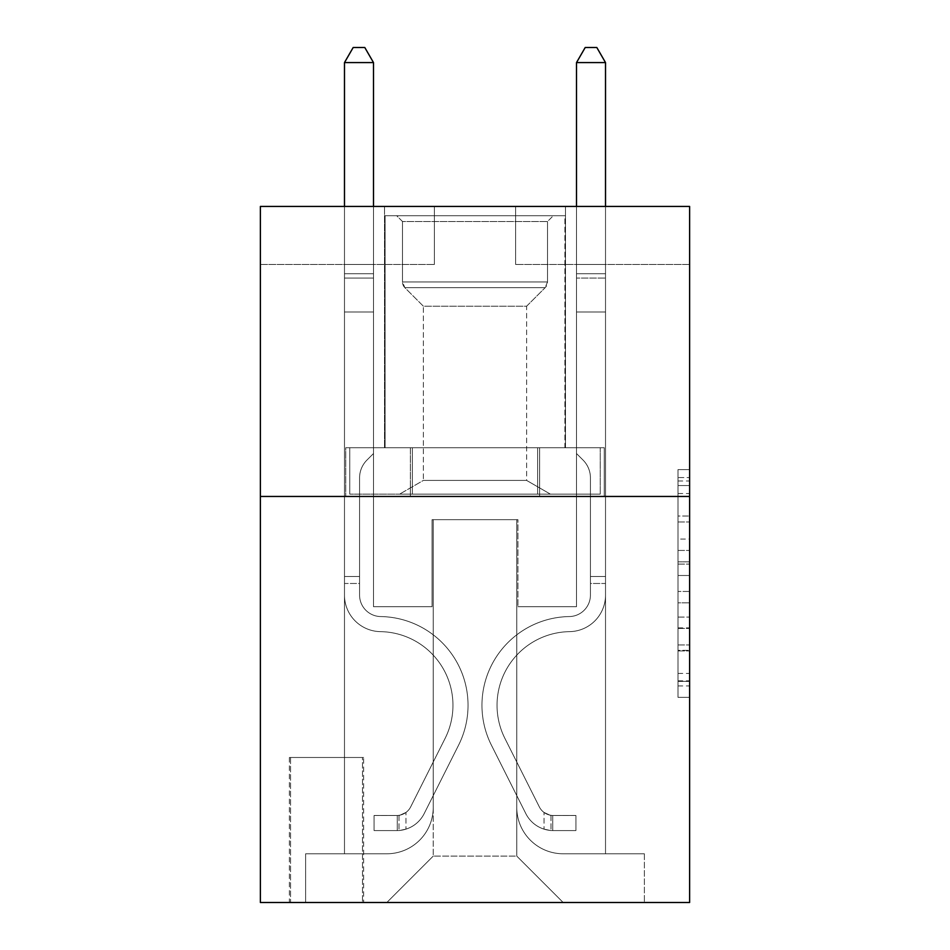 <?xml version="1.0" encoding="UTF-8"?>
<svg xmlns="http://www.w3.org/2000/svg" width="950" height="950" viewBox="0 0 950 950"><rect width="100%" height="100%" fill="white"/><g stroke="black" fill="none" stroke-linecap="round" stroke-linejoin="round"><path stroke-width="0.71" stroke-dasharray="4.75 3.56" d="M678.015 539.066L678.015 575.498L689.617 575.498L689.617 685.959L689.617 480.985L689.617 575.498L678.015 575.498L678.015 477.565L678.015 697.347L678.015 469.597L678.015 681.399L689.617 681.399L678.015 681.399L689.617 681.399L678.015 681.399L678.015 644.967L678.015 697.347L689.617 697.347L689.617 469.597L689.617 680.829L689.617 591.446L678.015 591.446L689.617 591.446L689.617 644.967L689.617 485.545L678.015 485.545L689.617 485.545L689.617 697.347L689.617 480.985L689.617 697.347L678.015 697.347L678.015 469.597L689.617 469.597L689.617 480.985L689.617 469.597L689.617 480.985L689.617 469.597L689.617 477.565L689.617 469.597L678.015 469.597L678.015 485.545L689.617 485.545L678.015 485.545L678.015 539.066L689.617 539.066M565.487 206.435L565.487 447.735L384.512 447.735L565.487 447.735L384.512 447.735L565.487 447.735L565.487 206.435L384.512 206.435L384.512 447.735L384.512 206.435L565.487 206.435M363.624 757.482L289.382 757.482L363.624 757.482L363.624 902.5L289.382 902.5L363.624 902.5M289.382 757.482L289.382 902.5M689.617 561.83L689.617 550.442L689.617 561.83L678.015 561.83L678.015 516.004L678.015 650.94L678.015 617.061L689.617 617.061L678.015 617.061L678.015 697.347L689.617 697.347L678.015 697.347L689.617 697.347L678.015 697.347L678.015 469.597L689.617 469.597L678.015 469.597L689.617 469.597L678.015 469.597L678.015 561.83L689.617 561.83M689.617 496.458L689.617 902.5L260.383 902.5L260.383 496.458L689.617 496.458L689.617 206.435L515.601 206.435L689.617 206.435L689.617 264.444L689.617 206.435L260.383 206.435L434.399 206.435L260.383 206.435L260.383 496.458L689.617 496.458L260.383 496.458M344.482 264.444L344.482 853.777L386.828 853.777A46.407 46.407 0 0 0 433.236 807.369L433.236 519.662L433.236 856.092L433.236 519.662L433.236 856.092L433.236 519.662L516.764 519.662L516.764 807.369A46.407 46.407 0 0 0 563.172 853.777L605.518 853.777L605.518 264.444L605.518 853.777L605.518 264.444L605.518 853.777L605.518 264.444L605.518 853.777L605.518 264.444L605.518 853.777L605.518 264.444L605.518 853.777L605.518 264.444L605.518 853.777L605.518 264.444L605.518 853.777L644.373 853.777L563.172 853.777L605.518 853.777L563.172 853.777L605.518 853.777L563.172 853.777L605.518 853.777L563.172 853.777L605.518 853.777L563.172 853.777L605.518 853.777L563.172 853.777L605.518 853.777L605.518 264.444L576.508 264.444L605.518 264.444L576.508 264.444L605.518 264.444L576.508 264.444L605.518 264.444L576.508 264.444L605.518 264.444L576.508 264.444L605.518 264.444L576.508 264.444L605.518 264.444L576.508 264.444L605.518 264.444L576.508 264.444L605.518 264.444L605.518 853.777L563.172 853.777A46.407 46.407 0 0 1 516.764 807.369A46.407 46.407 0 0 0 563.172 853.777A46.407 46.407 0 0 1 516.764 807.369A46.407 46.407 0 0 0 563.172 853.777A46.407 46.407 0 0 1 516.764 807.369A46.407 46.407 0 0 0 563.172 853.777A46.407 46.407 0 0 1 516.764 807.369A46.407 46.407 0 0 0 563.172 853.777A46.407 46.407 0 0 1 516.764 807.369A46.407 46.407 0 0 0 563.172 853.777A46.407 46.407 0 0 1 516.764 807.369A46.407 46.407 0 0 0 563.172 853.777A46.407 46.407 0 0 1 516.764 807.369L516.764 519.662L516.764 856.092L433.236 856.092L516.764 856.092L563.172 902.5L644.373 902.5L386.828 902.5L563.172 902.5L516.764 856.092L563.172 902.5L516.764 856.092L516.764 519.662L516.764 856.092L516.764 519.662L432.072 519.662L432.072 606.67L373.492 606.67L373.492 264.444L344.482 264.444L344.482 853.777L386.828 853.777A46.407 46.407 0 0 0 433.236 807.369L433.236 519.662L432.072 519.662L432.072 606.67L373.492 606.67L373.492 264.444L344.482 264.444L344.482 853.777L386.828 853.777L305.627 853.777L386.828 853.777L344.482 853.777L344.482 264.444L344.482 853.777L344.482 264.444L344.482 853.777L344.482 264.444L344.482 853.777L344.482 264.444L344.482 853.777L344.482 264.444L344.482 853.777L344.482 264.444L373.492 264.444L344.482 264.444L373.492 264.444L344.482 264.444L373.492 264.444L344.482 264.444L373.492 264.444L344.482 264.444L373.492 264.444L344.482 264.444L373.492 264.444L344.482 264.444L373.492 264.444L344.482 264.444L344.482 853.777L344.482 264.444M433.236 807.369L433.236 519.662L432.072 519.662L432.072 606.67L373.492 606.67L373.492 264.444L373.492 606.67L373.492 264.444L373.492 606.67L373.492 264.444L373.492 606.67L373.492 264.444L373.492 606.67L373.492 264.444L373.492 606.67L373.492 264.444L373.492 606.67L373.492 264.444L373.492 606.67L432.072 606.67L373.492 606.67L432.072 606.67L373.492 606.67L432.072 606.67L373.492 606.67L432.072 606.67L373.492 606.67L432.072 606.67L373.492 606.67L432.072 606.67L373.492 606.67L432.072 606.67L432.072 519.662L432.072 606.67L432.072 519.662L432.072 606.67L432.072 519.662L432.072 606.67L432.072 519.662L432.072 606.67L432.072 519.662L432.072 606.67L432.072 519.662L432.072 606.67L432.072 519.662L433.236 519.662L432.072 519.662L433.236 519.662L432.072 519.662L433.236 519.662L432.072 519.662L433.236 519.662L432.072 519.662L433.236 519.662L432.072 519.662L433.236 519.662L432.072 519.662L433.236 519.662L433.236 807.369A46.407 46.407 0 0 1 386.828 853.777A46.407 46.407 0 0 0 433.236 807.369A46.407 46.407 0 0 1 386.828 853.777A46.407 46.407 0 0 0 433.236 807.369A46.407 46.407 0 0 1 386.828 853.777A46.407 46.407 0 0 0 433.236 807.369A46.407 46.407 0 0 1 386.828 853.777A46.407 46.407 0 0 0 433.236 807.369A46.407 46.407 0 0 1 386.828 853.777A46.407 46.407 0 0 0 433.236 807.369A46.407 46.407 0 0 1 386.828 853.777A46.407 46.407 0 0 0 433.236 807.369M689.617 264.444L515.601 264.444L689.617 264.444M260.383 264.444L434.399 264.444L260.383 264.444L260.383 206.435L260.383 264.444M290.546 902.5L362.473 902.5L290.546 902.5L290.546 757.482L362.473 757.482L362.473 902.5L362.473 757.482L290.546 757.482L290.546 902.5M305.627 902.5L386.828 902.5L433.236 856.092L386.828 902.5L433.236 856.092L386.828 902.5L305.627 902.5L305.627 853.777L305.627 902.5M517.928 519.662L516.764 519.662L517.928 519.662L516.764 519.662L517.928 519.662L516.764 519.662L517.928 519.662L516.764 519.662L517.928 519.662L516.764 519.662L517.928 519.662L516.764 519.662L517.928 519.662L516.764 519.662L517.928 519.662L516.764 519.662L517.928 519.662L517.928 606.67L517.928 519.662M515.601 264.444L515.601 206.435L515.601 264.444M434.399 264.444L434.399 206.435L434.399 264.444M644.373 853.777L644.373 902.5L644.373 853.777M576.508 264.444L576.508 606.67L517.928 606.67L576.508 606.67L517.928 606.67L576.508 606.67L517.928 606.67L576.508 606.67L517.928 606.67L576.508 606.67L517.928 606.67L576.508 606.67L517.928 606.67L576.508 606.67L517.928 606.67L576.508 606.67L517.928 606.67L576.508 606.67L576.508 264.444M604.271 496.458L345.729 496.458L604.271 496.458L604.271 447.735L345.729 447.735L539.636 447.735L539.636 496.458L539.636 447.735L410.364 447.735L410.364 496.458L410.364 447.735L345.729 447.735L345.729 496.458L345.729 447.735L604.271 447.735L604.271 496.458M410.364 447.735L410.364 496.458L410.364 447.735M539.636 447.735L539.636 496.458L539.636 447.735M678.015 575.498L689.617 575.498L678.015 575.498M678.015 477.565L678.015 469.597L678.015 477.565L689.617 477.565L678.015 477.565M678.015 650.37L678.015 602.834L678.015 650.37L689.617 650.37L678.015 650.37M678.015 602.834L678.015 591.446L689.617 591.446L678.015 591.446L678.015 602.834L689.617 602.834L678.015 602.834M678.015 516.004L678.015 485.545L678.015 516.004L689.617 516.004L678.015 516.004M678.015 469.597L689.617 469.597L678.015 469.597L678.015 480.985L678.015 469.597L689.617 469.597M678.015 697.347L689.617 697.347L678.015 697.347L678.015 685.959L678.015 697.347M344.482 583.466L344.482 62.581L344.482 312.004L344.482 62.581L373.492 62.581L373.492 273.719L373.492 62.581L344.482 62.581L353.186 47.5L364.788 47.5L353.186 47.5L344.482 62.581L344.482 312.004L344.482 62.581L373.492 62.581L364.788 47.5L373.492 62.581L373.492 312.004L344.482 312.004L344.482 62.581L353.186 47.5L364.788 47.5L353.186 47.5L344.482 62.581L344.482 312.004L373.492 312.004L373.492 453.542L366.949 460.073A25.211 25.211 -15 0 0 359.575 477.897A25.211 25.211 165 0 1 366.949 460.073L373.492 453.542L373.492 62.581L344.482 62.581L373.492 62.581L364.788 47.5L373.492 62.581L373.492 312.004L344.482 312.004L344.482 595.104A36.539 36.539 -15 0 0 380.451 631.643A36.539 36.539 165 0 1 344.482 595.104L344.482 312.004L373.492 312.004L373.492 453.542L366.949 460.073A25.211 25.211 -8.9 0 0 359.575 477.897A25.211 25.211 171.1 0 1 366.949 460.073L373.492 453.542L373.492 62.581L344.482 62.581L353.186 47.5L364.788 47.5L353.186 47.5L344.482 62.581L344.482 273.719L344.482 62.581L373.492 62.581L364.788 47.5L373.492 62.581L373.492 312.004L344.482 312.004L344.482 595.104A36.539 36.539 -8.9 0 0 380.451 631.643A36.539 36.539 165 0 1 344.482 595.104L344.482 312.004L373.492 312.004L373.492 453.542L366.949 460.073A25.211 25.211 -8.9 0 0 359.575 477.897A25.211 25.211 171.1 0 1 366.949 460.073L373.492 453.542L373.492 62.581L344.482 62.581L353.186 47.5L364.788 47.5L353.186 47.5L344.482 62.581L344.482 278.053L344.482 62.581L373.492 62.581L364.788 47.5L373.492 62.581L373.492 312.004L344.482 312.004L344.482 595.104A36.539 36.539 -8.9 0 0 380.451 631.643A36.539 36.539 165 0 1 344.482 595.104L344.482 312.004L373.492 312.004L373.492 453.542L366.949 460.073A25.211 25.211 -8.9 0 0 359.575 477.897A25.211 25.211 171.1 0 1 366.949 460.073L373.492 453.542L373.492 62.581L344.482 62.581L353.186 47.5L364.788 47.5L353.186 47.5L344.482 62.581L344.482 595.104A36.539 36.539 -8.9 0 0 380.451 631.643A73.672 73.672 165 0 1 445.111 738.387A73.672 73.672 -15 0 0 380.451 631.643A36.539 36.539 171.1 0 1 344.482 595.104L344.482 312.004L373.492 312.004L373.492 453.542L366.949 460.073A25.211 25.211 -8.9 0 0 359.575 477.897A25.211 25.211 171.1 0 1 366.949 460.073L373.492 453.542L373.492 312.004L344.482 312.004L344.482 595.104A36.539 36.539 -8.9 0 0 380.451 631.643A36.539 36.539 171.1 0 1 344.482 595.104L344.482 312.004L373.492 312.004L373.492 278.053L373.492 453.542L366.949 460.073A25.211 25.211 -8.9 0 0 359.575 477.897A25.211 25.211 171.1 0 1 366.949 460.073L373.492 453.542L373.492 312.004L344.482 312.004L344.482 595.104A36.539 36.539 -8.9 0 0 380.451 631.643A36.539 36.539 171.1 0 1 344.482 595.104L344.482 312.004L373.492 312.004L373.492 273.719L373.492 453.542L366.949 460.073A25.211 25.211 -8.9 0 0 359.575 477.897A25.211 25.211 171.1 0 1 366.949 460.073L373.492 453.542L373.492 312.004L344.482 312.004L344.482 595.104A36.539 36.539 -8.9 0 0 380.451 631.643A73.672 73.672 171.1 0 1 445.111 738.387A73.672 73.672 -15 0 0 380.451 631.643A36.539 36.539 171.1 0 1 344.482 595.104L344.482 312.004L373.492 312.004L373.492 62.581L364.788 47.5L373.492 62.581L373.492 453.542L366.949 460.073A25.211 25.211 -8.9 0 0 359.575 477.897A25.211 25.211 171.1 0 1 366.949 460.073L373.492 453.542L373.492 312.004L344.482 312.004L344.482 595.104L344.482 583.466L359.575 583.466L359.575 576.508L344.482 576.508L359.575 576.508L359.575 595.104L359.575 477.897L359.575 595.104A21.458 21.458 -15 0 0 380.689 616.562A21.458 21.458 165 0 1 359.575 595.104L359.575 477.897L359.575 595.104L359.575 576.508L344.482 576.508L359.575 576.508L359.575 595.104A21.458 21.458 -8.9 0 0 380.689 616.562A21.458 21.458 165 0 1 359.575 595.104L359.575 477.897L359.575 595.104A21.458 21.458 -8.9 0 0 380.689 616.562A21.458 21.458 165 0 1 359.575 595.104L359.575 477.897L359.575 595.104L359.575 576.508L344.482 576.508L359.575 576.508L359.575 595.104A21.458 21.458 -8.9 0 0 380.689 616.562A88.754 88.754 165 0 1 458.589 745.156A88.754 88.754 -15 0 0 380.689 616.562A21.458 21.458 171.1 0 1 359.575 595.104L359.575 477.897L359.575 595.104A21.458 21.458 -8.9 0 0 380.689 616.562A21.458 21.458 171.1 0 1 359.575 595.104L359.575 477.897L359.575 595.104L359.575 576.508L344.482 576.508L359.575 576.508L359.575 595.104A21.458 21.458 -8.9 0 0 380.689 616.562A21.458 21.458 171.1 0 1 359.575 595.104L359.575 477.897L359.575 595.104A21.458 21.458 -8.9 0 0 380.689 616.562A88.754 88.754 171.1 0 1 458.589 745.156A88.754 88.754 -15 0 0 380.689 616.562A21.458 21.458 171.1 0 1 359.575 595.104L359.575 477.897L359.575 595.104L359.575 583.466L344.482 583.466M397.278 830.573A30.744 30.744 -15 0 0 424.163 813.639L458.589 745.156A88.754 88.754 -15 0 0 380.689 616.562A21.458 21.458 171.1 0 1 359.575 595.104A21.458 21.458 -8.9 0 0 380.689 616.562A21.458 21.458 171.1 0 1 359.575 595.104A21.458 21.458 171.1 0 0 380.689 616.562A88.754 88.754 171.1 0 1 458.589 745.156L424.163 813.639L458.589 745.156A88.754 88.754 -8.9 0 0 380.689 616.562A21.458 21.458 171.1 0 1 359.575 595.104A21.458 21.458 171.1 0 0 380.689 616.562A88.754 88.754 171.1 0 1 458.589 745.156A88.754 88.754 -8.9 0 0 380.689 616.562A21.458 21.458 171.1 0 1 359.575 595.104A21.458 21.458 171.1 0 0 380.689 616.562A21.458 21.458 171.1 0 1 359.575 595.104A21.458 21.458 171.1 0 0 380.689 616.562A88.754 88.754 171.1 0 1 458.589 745.156A88.754 88.754 -8.9 0 0 380.689 616.562A21.458 21.458 171.1 0 1 359.575 595.104A21.458 21.458 171.1 0 0 380.689 616.562A88.754 88.754 171.1 0 1 458.589 745.156L424.163 813.639L458.589 745.156A88.754 88.754 -8.9 0 0 380.689 616.562A21.458 21.458 171.1 0 1 359.575 595.104A21.458 21.458 171.1 0 0 380.689 616.562A21.458 21.458 171.1 0 1 359.575 595.104A21.458 21.458 171.1 0 0 380.689 616.562A88.754 88.754 171.1 0 1 458.589 745.156A88.754 88.754 -8.9 0 0 380.689 616.562A21.458 21.458 171.1 0 1 359.575 595.104A21.458 21.458 171.1 0 0 380.689 616.562A88.754 88.754 171.1 0 1 458.589 745.156A88.754 88.754 -8.9 0 0 380.689 616.562A88.754 88.754 -8.9 0 1 458.589 745.156L424.163 813.639A30.744 30.744 165 0 1 405.971 829.136A30.744 30.744 -15 0 0 424.163 813.639L458.589 745.156A88.754 88.754 -8.9 0 0 380.689 616.562A88.754 88.754 -8.9 0 1 458.589 745.156L424.163 813.639L458.589 745.156A88.754 88.754 -8.9 0 0 380.689 616.562A88.754 88.754 -8.9 0 1 458.589 745.156A88.754 88.754 -8.9 0 0 380.689 616.562A88.754 88.754 -8.9 0 1 458.589 745.156L424.163 813.639L458.589 745.156A88.754 88.754 -8.9 0 0 380.689 616.562A88.754 88.754 -8.9 0 1 458.589 745.156L424.163 813.639A30.744 30.744 171.1 0 1 405.971 829.136C397.041 831.036 397.041 831.036 405.971 829.136C397.041 831.036 397.041 831.036 405.971 829.136A30.744 30.744 -8.9 0 0 424.163 813.639L458.589 745.156A88.754 88.754 -8.9 0 0 380.689 616.562A88.754 88.754 -8.9 0 1 458.589 745.156A88.754 88.754 -8.9 0 0 380.689 616.562A88.754 88.754 -8.9 0 1 458.589 745.156L424.163 813.639L458.589 745.156A88.754 88.754 -8.9 0 0 380.689 616.562A88.754 88.754 -8.9 0 1 458.589 745.156L424.163 813.639A30.744 30.744 171.1 0 1 405.971 829.136C397.041 831.036 397.041 831.036 405.971 829.136C397.041 831.036 397.041 831.036 405.971 829.136A30.744 30.744 -8.9 0 0 424.163 813.639L458.589 745.156L424.163 813.639A30.744 30.744 171.1 0 1 405.971 829.136C397.041 831.036 397.041 831.036 405.971 829.136C397.041 831.036 397.041 831.036 405.971 829.136A30.744 30.744 -8.9 0 0 424.163 813.639L458.589 745.156L424.163 813.639A30.744 30.744 171.1 0 1 405.971 829.136C397.041 831.036 397.041 831.036 405.971 829.136C397.041 831.036 397.041 831.036 405.971 829.136A30.744 30.744 -8.9 0 0 424.163 813.639L458.589 745.156L424.163 813.639A30.744 30.744 171.1 0 1 405.971 829.136C397.041 831.036 397.041 831.036 405.971 829.136C397.041 831.036 397.041 831.036 405.971 829.136A30.744 30.744 -8.9 0 0 424.163 813.639L458.589 745.156L424.163 813.639A30.744 30.744 171.1 0 1 405.971 829.136C397.041 831.036 397.041 831.036 405.971 829.136C397.041 831.036 397.041 831.036 405.971 829.136A30.744 30.744 -8.9 0 0 424.163 813.639L458.589 745.156L424.163 813.639A30.744 30.744 171.1 0 1 405.971 829.136C397.041 831.036 397.041 831.036 405.971 829.136C397.041 831.036 397.041 831.036 405.971 829.136A30.744 30.744 -8.9 0 0 424.163 813.639A30.744 30.744 -15 0 1 397.278 830.573L397.278 815.48A15.663 15.663 -15 0 0 410.685 806.859L445.111 738.387A73.672 73.672 -15 0 0 380.451 631.643A36.539 36.539 171.1 0 1 344.482 595.104A36.539 36.539 -8.9 0 0 380.451 631.643A36.539 36.539 171.1 0 1 344.482 595.104A36.539 36.539 171.1 0 0 380.451 631.643A73.672 73.672 171.1 0 1 445.111 738.387L410.685 806.859L445.111 738.387A73.672 73.672 -8.9 0 0 380.451 631.643A36.539 36.539 171.1 0 1 344.482 595.104A36.539 36.539 171.1 0 0 380.451 631.643A73.672 73.672 171.1 0 1 445.111 738.387A73.672 73.672 -8.9 0 0 380.451 631.643A36.539 36.539 171.1 0 1 344.482 595.104A36.539 36.539 171.1 0 0 380.451 631.643A36.539 36.539 171.1 0 1 344.482 595.104A36.539 36.539 171.1 0 0 380.451 631.643A73.672 73.672 171.1 0 1 445.111 738.387A73.672 73.672 -8.9 0 0 380.451 631.643A36.539 36.539 171.1 0 1 344.482 595.104A36.539 36.539 171.1 0 0 380.451 631.643A73.672 73.672 171.1 0 1 445.111 738.387L410.685 806.859L445.111 738.387A73.672 73.672 -8.9 0 0 380.451 631.643A36.539 36.539 171.1 0 1 344.482 595.104A36.539 36.539 171.1 0 0 380.451 631.643A36.539 36.539 171.1 0 1 344.482 595.104A36.539 36.539 171.1 0 0 380.451 631.643A73.672 73.672 171.1 0 1 445.111 738.387A73.672 73.672 -8.9 0 0 380.451 631.643A36.539 36.539 171.1 0 1 344.482 595.104A36.539 36.539 171.1 0 0 380.451 631.643A73.672 73.672 171.1 0 1 445.111 738.387A73.672 73.672 -8.9 0 0 380.451 631.643A73.672 73.672 -8.9 0 1 445.111 738.387L410.685 806.859A15.663 15.663 165 0 1 405.971 812.44C397.183 816.477 397.183 816.477 405.971 812.44C397.183 816.477 397.183 816.477 405.971 812.44A15.663 15.663 -15 0 0 410.685 806.859L445.111 738.387A73.672 73.672 -8.9 0 0 380.451 631.643A73.672 73.672 -8.9 0 1 445.111 738.387L410.685 806.859L445.111 738.387A73.672 73.672 -8.9 0 0 380.451 631.643A73.672 73.672 -8.9 0 1 445.111 738.387A73.672 73.672 -8.9 0 0 380.451 631.643A73.672 73.672 -8.9 0 1 445.111 738.387L410.685 806.859L445.111 738.387A73.672 73.672 -8.9 0 0 380.451 631.643A73.672 73.672 -8.9 0 1 445.111 738.387L410.685 806.859A15.663 15.663 171.1 0 1 405.971 812.44C397.183 816.477 397.183 816.477 405.971 812.44C397.183 816.477 397.183 816.477 405.971 812.44A15.663 15.663 -8.9 0 0 410.685 806.859L445.111 738.387A73.672 73.672 -8.9 0 0 380.451 631.643A73.672 73.672 -8.9 0 1 445.111 738.387A73.672 73.672 -8.9 0 0 380.451 631.643A73.672 73.672 -8.9 0 1 445.111 738.387L410.685 806.859L445.111 738.387A73.672 73.672 -8.9 0 0 380.451 631.643A73.672 73.672 -8.9 0 1 445.111 738.387L410.685 806.859A15.663 15.663 171.1 0 1 405.971 812.44C397.183 816.477 397.183 816.477 405.971 812.44C397.183 816.477 397.183 816.477 405.971 812.44A15.663 15.663 -8.9 0 0 410.685 806.859L445.111 738.387L410.685 806.859A15.663 15.663 171.1 0 1 405.971 812.44C397.183 816.477 397.183 816.477 405.971 812.44C397.183 816.477 397.183 816.477 405.971 812.44A15.663 15.663 -8.9 0 0 410.685 806.859L445.111 738.387L410.685 806.859A15.663 15.663 171.1 0 1 405.971 812.44C397.183 816.477 397.183 816.477 405.971 812.44C397.183 816.477 397.183 816.477 405.971 812.44A15.663 15.663 -8.9 0 0 410.685 806.859L445.111 738.387L410.685 806.859A15.663 15.663 171.1 0 1 405.971 812.44C397.183 816.477 397.183 816.477 405.971 812.44C397.183 816.477 397.183 816.477 405.971 812.44A15.663 15.663 -8.9 0 0 410.685 806.859L445.111 738.387L410.685 806.859A15.663 15.663 171.1 0 1 405.971 812.44C397.183 816.477 397.183 816.477 405.971 812.44C397.183 816.477 397.183 816.477 405.971 812.44A15.663 15.663 -8.9 0 0 410.685 806.859L445.111 738.387L410.685 806.859A15.663 15.663 171.1 0 1 405.971 812.44C397.183 816.477 397.183 816.477 405.971 812.44C397.183 816.477 397.183 816.477 405.971 812.44A15.663 15.663 -8.9 0 0 410.685 806.859A15.663 15.663 -15 0 1 397.278 815.48L397.278 830.573L374.074 830.573L397.278 830.573A30.744 30.744 -8.9 0 0 424.163 813.639A30.744 30.744 -8.9 0 1 397.278 830.573L397.278 815.48L374.074 815.492L397.278 815.48A15.663 15.663 -8.9 0 0 410.685 806.859A15.663 15.663 -8.9 0 1 397.278 815.48L397.278 830.573L374.074 830.573L374.074 815.492L374.074 830.573L397.278 830.573A30.744 30.744 -8.9 0 0 424.163 813.639A30.744 30.744 -8.9 0 1 397.278 830.573L397.278 815.48L374.074 815.492L397.278 815.48A15.663 15.663 -8.9 0 0 410.685 806.859A15.663 15.663 -8.9 0 1 397.278 815.48L397.278 830.573L374.074 830.573L374.074 815.492L374.074 830.573L397.278 830.573A30.744 30.744 -8.9 0 0 424.163 813.639A30.744 30.744 -8.9 0 1 397.278 830.573L397.278 815.48L374.074 815.492L397.278 815.48A15.663 15.663 -8.9 0 0 410.685 806.859A15.663 15.663 -8.9 0 1 397.278 815.48L397.278 830.573L374.074 830.573L374.074 815.492L374.074 830.573L397.278 830.573A30.744 30.744 -8.9 0 0 424.163 813.639A30.744 30.744 -8.9 0 1 397.278 830.573L397.278 815.48L374.074 815.492L397.278 815.48A15.663 15.663 -8.9 0 0 410.685 806.859A15.663 15.663 -8.9 0 1 397.278 815.48L397.278 830.573L374.074 830.573L374.074 815.492L374.074 830.573L397.278 830.573A30.744 30.744 -8.9 0 0 424.163 813.639A30.744 30.744 -8.9 0 1 397.278 830.573L397.278 815.48L374.074 815.492L397.278 815.48A15.663 15.663 -8.9 0 0 410.685 806.859A15.663 15.663 -8.9 0 1 397.278 815.48L397.278 830.573L374.074 830.573L374.074 815.492L374.074 830.573L397.278 830.573A30.744 30.744 -8.9 0 0 424.163 813.639A30.744 30.744 -8.9 0 1 397.278 830.573L397.278 815.48L374.074 815.492L397.278 815.48A15.663 15.663 -8.9 0 0 410.685 806.859A15.663 15.663 -8.9 0 1 397.278 815.48L397.278 830.573L374.074 830.573L374.074 815.492L374.074 830.573L397.278 830.573A30.744 30.744 -8.9 0 0 424.163 813.639A30.744 30.744 -8.9 0 1 397.278 830.573L397.278 815.48L374.074 815.492L397.278 815.48A15.663 15.663 -8.9 0 0 410.685 806.859A15.663 15.663 -8.9 0 1 397.278 815.48L397.278 830.573L374.074 830.573L374.074 815.492L374.074 830.573L397.278 830.573M605.518 583.466L605.518 62.581L605.518 312.004L605.518 62.581L576.508 62.581L576.508 273.719L576.508 62.581L605.518 62.581L596.814 47.5L585.212 47.5L596.814 47.5L605.518 62.581L605.518 312.004L605.518 62.581L576.508 62.581L585.212 47.5L576.508 62.581L576.508 312.004L605.518 312.004L605.518 62.581L596.814 47.5L585.212 47.5L596.814 47.5L605.518 62.581L605.518 312.004L576.508 312.004L576.508 453.542L583.051 460.073A25.211 25.211 15 0 1 590.425 477.897A25.211 25.211 -165 0 0 583.051 460.073L576.508 453.542L576.508 62.581L605.518 62.581L576.508 62.581L585.212 47.5L576.508 62.581L576.508 312.004L605.518 312.004L605.518 595.104A36.539 36.539 15 0 1 569.549 631.643A36.539 36.539 -165 0 0 605.518 595.104L605.518 312.004L576.508 312.004L576.508 453.542L583.051 460.073A25.211 25.211 8.9 0 1 590.425 477.897A25.211 25.211 -171.1 0 0 583.051 460.073L576.508 453.542L576.508 62.581L605.518 62.581L596.814 47.5L585.212 47.5L596.814 47.5L605.518 62.581L605.518 273.719L605.518 62.581L576.508 62.581L585.212 47.5L576.508 62.581L576.508 312.004L605.518 312.004L605.518 595.104A36.539 36.539 8.9 0 1 569.549 631.643A36.539 36.539 -165 0 0 605.518 595.104L605.518 312.004L576.508 312.004L576.508 453.542L583.051 460.073A25.211 25.211 8.9 0 1 590.425 477.897A25.211 25.211 -171.1 0 0 583.051 460.073L576.508 453.542L576.508 62.581L605.518 62.581L596.814 47.5L585.212 47.5L596.814 47.5L605.518 62.581L605.518 278.053L605.518 62.581L576.508 62.581L585.212 47.5L576.508 62.581L576.508 312.004L605.518 312.004L605.518 595.104A36.539 36.539 8.9 0 1 569.549 631.643A36.539 36.539 -165 0 0 605.518 595.104L605.518 312.004L576.508 312.004L576.508 453.542L583.051 460.073A25.211 25.211 8.9 0 1 590.425 477.897A25.211 25.211 -171.1 0 0 583.051 460.073L576.508 453.542L576.508 62.581L605.518 62.581L596.814 47.5L585.212 47.5L596.814 47.5L605.518 62.581L605.518 595.104A36.539 36.539 8.9 0 1 569.549 631.643A73.672 73.672 -165 0 0 504.889 738.387A73.672 73.672 15 0 1 569.549 631.643A36.539 36.539 -171.1 0 0 605.518 595.104L605.518 312.004L576.508 312.004L576.508 453.542L583.051 460.073A25.211 25.211 8.9 0 1 590.425 477.897A25.211 25.211 -171.1 0 0 583.051 460.073L576.508 453.542L576.508 312.004L605.518 312.004L605.518 595.104A36.539 36.539 8.9 0 1 569.549 631.643A36.539 36.539 -171.1 0 0 605.518 595.104L605.518 312.004L576.508 312.004L576.508 278.053L576.508 453.542L583.051 460.073A25.211 25.211 8.9 0 1 590.425 477.897A25.211 25.211 -171.1 0 0 583.051 460.073L576.508 453.542L576.508 312.004L605.518 312.004L605.518 595.104A36.539 36.539 8.9 0 1 569.549 631.643A36.539 36.539 -171.1 0 0 605.518 595.104L605.518 312.004L576.508 312.004L576.508 273.719L576.508 453.542L583.051 460.073A25.211 25.211 8.9 0 1 590.425 477.897A25.211 25.211 -171.1 0 0 583.051 460.073L576.508 453.542L576.508 312.004L605.518 312.004L605.518 595.104A36.539 36.539 8.9 0 1 569.549 631.643A73.672 73.672 -171.1 0 0 504.889 738.387A73.672 73.672 15 0 1 569.549 631.643A36.539 36.539 -171.1 0 0 605.518 595.104L605.518 312.004L576.508 312.004L576.508 62.581L585.212 47.5L576.508 62.581L576.508 453.542L583.051 460.073A25.211 25.211 8.9 0 1 590.425 477.897A25.211 25.211 -171.1 0 0 583.051 460.073L576.508 453.542L576.508 312.004L605.518 312.004L605.518 595.104L605.518 583.466L590.425 583.466L590.425 576.508L605.518 576.508L590.425 576.508L590.425 595.104L590.425 477.897L590.425 595.104A21.458 21.458 15 0 1 569.311 616.562A21.458 21.458 -165 0 0 590.425 595.104L590.425 477.897L590.425 595.104L590.425 576.508L605.518 576.508L590.425 576.508L590.425 595.104A21.458 21.458 8.9 0 1 569.311 616.562A21.458 21.458 -165 0 0 590.425 595.104L590.425 477.897L590.425 595.104A21.458 21.458 8.9 0 1 569.311 616.562A21.458 21.458 -165 0 0 590.425 595.104L590.425 477.897L590.425 595.104L590.425 576.508L605.518 576.508L590.425 576.508L590.425 595.104A21.458 21.458 8.9 0 1 569.311 616.562A88.754 88.754 -165 0 0 491.411 745.156A88.754 88.754 15 0 1 569.311 616.562A21.458 21.458 -171.1 0 0 590.425 595.104L590.425 477.897L590.425 595.104A21.458 21.458 8.9 0 1 569.311 616.562A21.458 21.458 -171.1 0 0 590.425 595.104L590.425 477.897L590.425 595.104L590.425 576.508L605.518 576.508L590.425 576.508L590.425 595.104A21.458 21.458 8.9 0 1 569.311 616.562A21.458 21.458 -171.1 0 0 590.425 595.104L590.425 477.897L590.425 595.104A21.458 21.458 8.9 0 1 569.311 616.562A88.754 88.754 -171.1 0 0 491.411 745.156A88.754 88.754 15 0 1 569.311 616.562A21.458 21.458 -171.1 0 0 590.425 595.104L590.425 477.897L590.425 595.104L590.425 583.466L605.518 583.466M552.722 830.573A30.744 30.744 15 0 1 525.837 813.639L491.411 745.156A88.754 88.754 15 0 1 569.311 616.562A21.458 21.458 -171.1 0 0 590.425 595.104A21.458 21.458 8.9 0 1 569.311 616.562A21.458 21.458 -171.1 0 0 590.425 595.104A21.458 21.458 -171.1 0 1 569.311 616.562A88.754 88.754 -171.1 0 0 491.411 745.156L525.837 813.639L491.411 745.156A88.754 88.754 8.9 0 1 569.311 616.562A21.458 21.458 -171.1 0 0 590.425 595.104A21.458 21.458 -171.1 0 1 569.311 616.562A88.754 88.754 -171.1 0 0 491.411 745.156A88.754 88.754 8.9 0 1 569.311 616.562A21.458 21.458 -171.1 0 0 590.425 595.104A21.458 21.458 -171.1 0 1 569.311 616.562A21.458 21.458 -171.1 0 0 590.425 595.104A21.458 21.458 -171.1 0 1 569.311 616.562A88.754 88.754 -171.1 0 0 491.411 745.156A88.754 88.754 8.9 0 1 569.311 616.562A21.458 21.458 -171.1 0 0 590.425 595.104A21.458 21.458 -171.1 0 1 569.311 616.562A88.754 88.754 -171.1 0 0 491.411 745.156L525.837 813.639L491.411 745.156A88.754 88.754 8.9 0 1 569.311 616.562A21.458 21.458 -171.1 0 0 590.425 595.104A21.458 21.458 -171.1 0 1 569.311 616.562A21.458 21.458 -171.1 0 0 590.425 595.104A21.458 21.458 -171.1 0 1 569.311 616.562A88.754 88.754 -171.1 0 0 491.411 745.156A88.754 88.754 8.9 0 1 569.311 616.562A21.458 21.458 -171.1 0 0 590.425 595.104A21.458 21.458 -171.1 0 1 569.311 616.562A88.754 88.754 -171.1 0 0 491.411 745.156A88.754 88.754 8.9 0 1 569.311 616.562A88.754 88.754 8.9 0 0 491.411 745.156L525.837 813.639A30.744 30.744 -165 0 0 544.029 829.136A30.744 30.744 15 0 1 525.837 813.639L491.411 745.156A88.754 88.754 8.9 0 1 569.311 616.562A88.754 88.754 8.9 0 0 491.411 745.156L525.837 813.639L491.411 745.156A88.754 88.754 8.9 0 1 569.311 616.562A88.754 88.754 8.9 0 0 491.411 745.156A88.754 88.754 8.9 0 1 569.311 616.562A88.754 88.754 8.9 0 0 491.411 745.156L525.837 813.639L491.411 745.156A88.754 88.754 8.9 0 1 569.311 616.562A88.754 88.754 8.9 0 0 491.411 745.156L525.837 813.639A30.744 30.744 -171.1 0 0 544.029 829.136C552.959 831.036 552.959 831.036 544.029 829.136C552.959 831.036 552.959 831.036 544.029 829.136A30.744 30.744 8.9 0 1 525.837 813.639L491.411 745.156A88.754 88.754 8.9 0 1 569.311 616.562A88.754 88.754 8.9 0 0 491.411 745.156A88.754 88.754 8.9 0 1 569.311 616.562A88.754 88.754 8.9 0 0 491.411 745.156L525.837 813.639L491.411 745.156A88.754 88.754 8.9 0 1 569.311 616.562A88.754 88.754 8.9 0 0 491.411 745.156L525.837 813.639A30.744 30.744 -171.1 0 0 544.029 829.136C552.959 831.036 552.959 831.036 544.029 829.136C552.959 831.036 552.959 831.036 544.029 829.136A30.744 30.744 8.9 0 1 525.837 813.639L491.411 745.156L525.837 813.639A30.744 30.744 -171.1 0 0 544.029 829.136C552.959 831.036 552.959 831.036 544.029 829.136C552.959 831.036 552.959 831.036 544.029 829.136A30.744 30.744 8.9 0 1 525.837 813.639L491.411 745.156L525.837 813.639A30.744 30.744 -171.1 0 0 544.029 829.136C552.959 831.036 552.959 831.036 544.029 829.136C552.959 831.036 552.959 831.036 544.029 829.136A30.744 30.744 8.9 0 1 525.837 813.639L491.411 745.156L525.837 813.639A30.744 30.744 -171.1 0 0 544.029 829.136C552.959 831.036 552.959 831.036 544.029 829.136C552.959 831.036 552.959 831.036 544.029 829.136A30.744 30.744 8.9 0 1 525.837 813.639L491.411 745.156L525.837 813.639A30.744 30.744 -171.1 0 0 544.029 829.136C552.959 831.036 552.959 831.036 544.029 829.136C552.959 831.036 552.959 831.036 544.029 829.136A30.744 30.744 8.9 0 1 525.837 813.639L491.411 745.156L525.837 813.639A30.744 30.744 -171.1 0 0 544.029 829.136C552.959 831.036 552.959 831.036 544.029 829.136C552.959 831.036 552.959 831.036 544.029 829.136A30.744 30.744 8.9 0 1 525.837 813.639A30.744 30.744 15 0 0 552.722 830.573L552.722 815.48A15.663 15.663 15 0 1 539.315 806.859L504.889 738.387A73.672 73.672 15 0 1 569.549 631.643A36.539 36.539 -171.1 0 0 605.518 595.104A36.539 36.539 8.9 0 1 569.549 631.643A36.539 36.539 -171.1 0 0 605.518 595.104A36.539 36.539 -171.1 0 1 569.549 631.643A73.672 73.672 -171.1 0 0 504.889 738.387L539.315 806.859L504.889 738.387A73.672 73.672 8.9 0 1 569.549 631.643A36.539 36.539 -171.1 0 0 605.518 595.104A36.539 36.539 -171.1 0 1 569.549 631.643A73.672 73.672 -171.1 0 0 504.889 738.387A73.672 73.672 8.9 0 1 569.549 631.643A36.539 36.539 -171.1 0 0 605.518 595.104A36.539 36.539 -171.1 0 1 569.549 631.643A36.539 36.539 -171.1 0 0 605.518 595.104A36.539 36.539 -171.1 0 1 569.549 631.643A73.672 73.672 -171.1 0 0 504.889 738.387A73.672 73.672 8.9 0 1 569.549 631.643A36.539 36.539 -171.1 0 0 605.518 595.104A36.539 36.539 -171.1 0 1 569.549 631.643A73.672 73.672 -171.1 0 0 504.889 738.387L539.315 806.859L504.889 738.387A73.672 73.672 8.9 0 1 569.549 631.643A36.539 36.539 -171.1 0 0 605.518 595.104A36.539 36.539 -171.1 0 1 569.549 631.643A36.539 36.539 -171.1 0 0 605.518 595.104A36.539 36.539 -171.1 0 1 569.549 631.643A73.672 73.672 -171.1 0 0 504.889 738.387A73.672 73.672 8.9 0 1 569.549 631.643A36.539 36.539 -171.1 0 0 605.518 595.104A36.539 36.539 -171.1 0 1 569.549 631.643A73.672 73.672 -171.1 0 0 504.889 738.387A73.672 73.672 8.9 0 1 569.549 631.643A73.672 73.672 8.9 0 0 504.889 738.387L539.315 806.859A15.663 15.663 -165 0 0 544.029 812.44C552.817 816.477 552.817 816.477 544.029 812.44C552.817 816.477 552.817 816.477 544.029 812.44A15.663 15.663 15 0 1 539.315 806.859L504.889 738.387A73.672 73.672 8.9 0 1 569.549 631.643A73.672 73.672 8.9 0 0 504.889 738.387L539.315 806.859L504.889 738.387A73.672 73.672 8.9 0 1 569.549 631.643A73.672 73.672 8.9 0 0 504.889 738.387A73.672 73.672 8.9 0 1 569.549 631.643A73.672 73.672 8.9 0 0 504.889 738.387L539.315 806.859L504.889 738.387A73.672 73.672 8.9 0 1 569.549 631.643A73.672 73.672 8.9 0 0 504.889 738.387L539.315 806.859A15.663 15.663 -171.1 0 0 544.029 812.44C552.817 816.477 552.817 816.477 544.029 812.44C552.817 816.477 552.817 816.477 544.029 812.44A15.663 15.663 8.9 0 1 539.315 806.859L504.889 738.387A73.672 73.672 8.9 0 1 569.549 631.643A73.672 73.672 8.9 0 0 504.889 738.387A73.672 73.672 8.9 0 1 569.549 631.643A73.672 73.672 8.9 0 0 504.889 738.387L539.315 806.859L504.889 738.387A73.672 73.672 8.9 0 1 569.549 631.643A73.672 73.672 8.9 0 0 504.889 738.387L539.315 806.859A15.663 15.663 -171.1 0 0 544.029 812.44C552.817 816.477 552.817 816.477 544.029 812.44C552.817 816.477 552.817 816.477 544.029 812.44A15.663 15.663 8.9 0 1 539.315 806.859L504.889 738.387L539.315 806.859A15.663 15.663 -171.1 0 0 544.029 812.44C552.817 816.477 552.817 816.477 544.029 812.44C552.817 816.477 552.817 816.477 544.029 812.44A15.663 15.663 8.9 0 1 539.315 806.859L504.889 738.387L539.315 806.859A15.663 15.663 -171.1 0 0 544.029 812.44C552.817 816.477 552.817 816.477 544.029 812.44C552.817 816.477 552.817 816.477 544.029 812.44A15.663 15.663 8.9 0 1 539.315 806.859L504.889 738.387L539.315 806.859A15.663 15.663 -171.1 0 0 544.029 812.44C552.817 816.477 552.817 816.477 544.029 812.44C552.817 816.477 552.817 816.477 544.029 812.44A15.663 15.663 8.9 0 1 539.315 806.859L504.889 738.387L539.315 806.859A15.663 15.663 -171.1 0 0 544.029 812.44C552.817 816.477 552.817 816.477 544.029 812.44C552.817 816.477 552.817 816.477 544.029 812.44A15.663 15.663 8.9 0 1 539.315 806.859L504.889 738.387L539.315 806.859A15.663 15.663 -171.1 0 0 544.029 812.44C552.817 816.477 552.817 816.477 544.029 812.44C552.817 816.477 552.817 816.477 544.029 812.44A15.663 15.663 8.9 0 1 539.315 806.859A15.663 15.663 15 0 0 552.722 815.48L552.722 830.573L575.926 830.573L552.722 830.573A30.744 30.744 8.9 0 1 525.837 813.639A30.744 30.744 8.9 0 0 552.722 830.573L552.722 815.48L575.926 815.492L552.722 815.48A15.663 15.663 8.9 0 1 539.315 806.859A15.663 15.663 8.9 0 0 552.722 815.48L552.722 830.573L575.926 830.573L575.926 815.492L575.926 830.573L552.722 830.573A30.744 30.744 8.9 0 1 525.837 813.639A30.744 30.744 8.9 0 0 552.722 830.573L552.722 815.48L575.926 815.492L552.722 815.48A15.663 15.663 8.9 0 1 539.315 806.859A15.663 15.663 8.9 0 0 552.722 815.48L552.722 830.573L575.926 830.573L575.926 815.492L575.926 830.573L552.722 830.573A30.744 30.744 8.9 0 1 525.837 813.639A30.744 30.744 8.9 0 0 552.722 830.573L552.722 815.48L575.926 815.492L552.722 815.48A15.663 15.663 8.9 0 1 539.315 806.859A15.663 15.663 8.9 0 0 552.722 815.48L552.722 830.573L575.926 830.573L575.926 815.492L575.926 830.573L552.722 830.573A30.744 30.744 8.9 0 1 525.837 813.639A30.744 30.744 8.9 0 0 552.722 830.573L552.722 815.48L575.926 815.492L552.722 815.48A15.663 15.663 8.9 0 1 539.315 806.859A15.663 15.663 8.9 0 0 552.722 815.48L552.722 830.573L575.926 830.573L575.926 815.492L575.926 830.573L552.722 830.573A30.744 30.744 8.9 0 1 525.837 813.639A30.744 30.744 8.9 0 0 552.722 830.573L552.722 815.48L575.926 815.492L552.722 815.48A15.663 15.663 8.9 0 1 539.315 806.859A15.663 15.663 8.9 0 0 552.722 815.48L552.722 830.573L575.926 830.573L575.926 815.492L575.926 830.573L552.722 830.573A30.744 30.744 8.9 0 1 525.837 813.639A30.744 30.744 8.9 0 0 552.722 830.573L552.722 815.48L575.926 815.492L552.722 815.48A15.663 15.663 8.9 0 1 539.315 806.859A15.663 15.663 8.9 0 0 552.722 815.48L552.722 830.573L575.926 830.573L575.926 815.492L575.926 830.573L552.722 830.573A30.744 30.744 8.9 0 1 525.837 813.639A30.744 30.744 8.9 0 0 552.722 830.573L552.722 815.48L575.926 815.492L552.722 815.48A15.663 15.663 8.9 0 1 539.315 806.859A15.663 15.663 8.9 0 0 552.722 815.48L552.722 830.573L575.926 830.573L575.926 815.492L575.926 830.573L552.722 830.573M402.491 221.516L396.696 215.721L553.304 215.721L396.696 215.721L553.304 215.721L396.696 215.721L402.491 221.516L547.509 221.516L553.304 215.721L547.509 221.516L402.491 221.516L547.509 221.516L402.491 221.516L402.491 281.96L547.509 281.96L547.509 221.516L547.509 281.96L402.491 281.96L547.509 281.96L402.491 281.96L402.491 221.516M526.621 480.415L550.406 494.142L399.594 494.142L550.406 494.142L399.594 494.142L550.406 494.142L526.621 480.415L423.379 480.415L399.594 494.142L423.379 480.415L526.621 480.415L423.379 480.415L526.621 480.415L526.621 306.209L423.379 306.209L423.379 480.415L423.379 306.209L404.866 287.696A8.123 8.123 0 0 1 402.491 281.96L404.866 287.696L545.134 287.696A8.123 8.123 0 0 0 547.509 281.96L545.134 287.696L404.866 287.696L545.134 287.696L404.866 287.696L423.379 306.209L526.621 306.209L545.134 287.696L526.621 306.209L423.379 306.209L526.621 306.209L526.621 480.415M385.094 215.721L564.906 215.721L564.906 447.735L385.094 447.735L564.906 447.735L385.094 447.735L564.906 447.735L564.906 215.721L385.094 215.721L385.094 447.735L385.094 215.721L564.906 215.721L385.094 215.721M537.629 447.735L349.754 447.735L537.629 447.735L537.629 494.142L600.246 494.142L349.754 494.142L600.246 494.142L412.371 494.142L537.629 494.142L537.629 447.735L600.246 447.735L600.246 494.142L600.246 447.735L412.371 447.735L412.371 494.142L349.754 494.142L412.371 494.142L412.371 447.735L537.629 447.735L537.629 494.142L537.629 447.735M349.754 447.735L349.754 494.142L349.754 447.735L412.371 447.735L349.754 447.735M412.371 447.735L412.371 494.142L412.371 447.735M344.482 206.435L344.482 62.581L373.492 62.581L344.482 62.581L353.186 47.5L364.788 47.5L353.186 47.5L344.482 62.581L344.482 273.719L344.482 62.581L373.492 62.581L364.788 47.5L373.492 62.581L373.492 273.719L373.492 62.581L344.482 62.581L353.186 47.5L364.788 47.5L353.186 47.5L344.482 62.581L373.492 62.581L364.788 47.5L373.492 62.581L373.492 206.435M576.508 206.435L576.508 273.719L605.518 273.719L576.508 273.719L605.518 273.719L576.508 273.719L605.518 273.719L576.508 273.719L605.518 273.719L576.508 273.719L605.518 273.719L576.508 273.719L605.518 273.719L576.508 273.719L605.518 273.719L576.508 273.719L605.518 273.719L576.508 273.719L576.508 278.053L576.508 62.581L585.212 47.5L576.508 62.581L605.518 62.581L576.508 62.581L605.518 62.581L596.814 47.5L585.212 47.5L596.814 47.5L605.518 62.581L605.518 273.719L605.518 62.581L576.508 62.581L585.212 47.5L576.508 62.581L576.508 273.719L576.508 62.581L605.518 62.581L596.814 47.5L585.212 47.5L596.814 47.5L605.518 62.581L605.518 206.435M374.074 815.492L396.696 815.492L374.074 815.492L374.074 830.573L374.074 815.492M344.482 273.719L344.482 278.053L344.482 273.719L373.492 273.719L344.482 273.719M405.971 829.136C397.041 831.036 397.041 831.036 405.971 829.136C397.041 831.036 397.041 831.036 405.971 829.136L405.971 812.44L405.971 829.136M373.492 62.581L364.788 47.5L353.186 47.5L344.482 62.581M575.926 815.492L553.304 815.492L575.926 815.492L575.926 830.573L575.926 815.492M544.029 829.136C552.959 831.036 552.959 831.036 544.029 829.136C552.959 831.036 552.959 831.036 544.029 829.136L544.029 812.44L544.029 829.136M576.508 278.053L576.508 312.004L576.508 278.053L605.518 278.053L576.508 278.053M605.518 62.581L596.814 47.5L585.212 47.5L576.508 62.581M678.015 644.967L689.617 644.967L678.015 644.967M678.015 627.879L689.617 627.879M678.015 521.977L689.617 521.977L678.015 521.977M678.015 480.985L689.617 480.985M678.015 685.959L689.617 685.959M678.015 673.431L689.617 673.431M678.015 493.513L689.617 493.513M678.015 564.11L689.617 564.11L678.015 564.11M678.015 628.449L689.617 628.449L678.015 628.449M678.015 650.94L689.617 650.94L678.015 650.94M678.015 550.442L689.617 550.442L678.015 550.442M344.482 278.053L373.492 278.053L344.482 278.053M678.015 680.829L689.617 680.829M678.015 681.399L689.617 681.399M678.015 485.545L689.617 485.545M399.012 815.314L399.012 830.49L399.012 815.314M550.988 815.314L550.988 830.49L550.988 815.314"/><path stroke-width="1.43" d="M689.617 496.458L689.617 902.5L260.383 902.5L260.383 206.435L689.617 206.435L689.617 496.458L260.383 496.458M373.492 206.435L373.492 62.581L344.482 62.581L344.482 206.435M344.482 62.581L353.186 47.5L364.788 47.5L373.492 62.581M605.518 206.435L605.518 62.581L576.508 62.581L576.508 206.435M576.508 62.581L585.212 47.5L596.814 47.5L605.518 62.581"/></g></svg>
